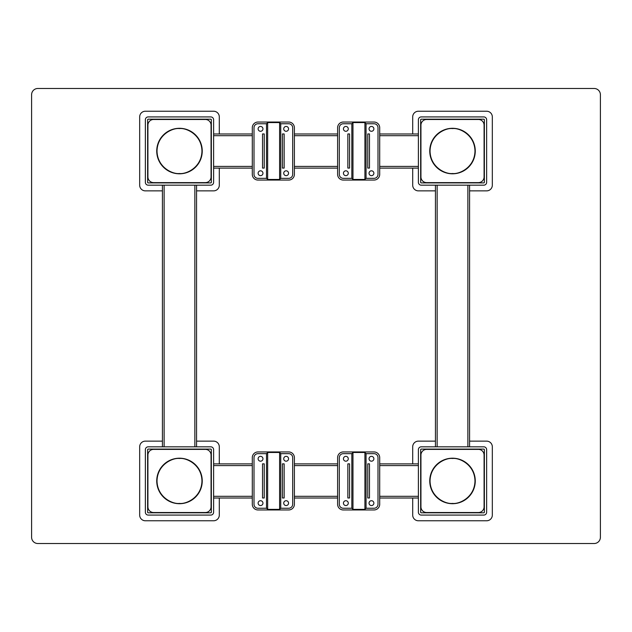 <?xml version="1.0" encoding="UTF-8"?>
<svg xmlns="http://www.w3.org/2000/svg" width="632" height="632" viewBox="0 0 632 632"><rect width="100%" height="100%" fill="white"/><g stroke="black" fill="none" stroke-linecap="round" stroke-linejoin="round"><path stroke-width="0.95" d="M257.982 122.039A5.688 5.688 0 0 0 252.294 127.727L252.294 174.369A5.688 5.688 0 0 0 257.982 180.057L288.698 180.057A5.688 5.688 0 0 0 294.386 174.369L294.386 127.727A5.688 5.688 0 0 0 288.698 122.039L257.982 122.039M153.608 182.616A5.688 5.688 0 0 1 147.92 176.928L147.92 125.168A5.688 5.688 0 0 1 153.608 119.48L205.368 119.48A5.688 5.688 0 0 1 211.056 125.168L211.056 176.928A5.688 5.688 0 0 1 205.368 182.616L153.608 182.616M179.488 128.296A22.752 22.752 0 0 0 156.736 151.048A22.752 22.752 0 0 0 179.488 173.8A22.752 22.752 0 0 0 202.24 151.048A22.752 22.752 0 0 0 179.488 128.296A22.752 22.752 0 0 1 202.24 151.048A22.752 22.752 0 0 1 179.488 173.8M257.982 451.943A5.688 5.688 0 0 0 252.294 457.631L252.294 504.273A5.688 5.688 0 0 0 257.982 509.961L288.698 509.961A5.688 5.688 0 0 0 294.386 504.273L294.386 457.631A5.688 5.688 0 0 0 288.698 451.943L257.982 451.943M179.488 458.2A22.752 22.752 0 0 0 156.736 480.952A22.752 22.752 0 0 0 179.488 503.704A22.752 22.752 0 0 0 202.24 480.952A22.752 22.752 0 0 0 179.488 458.2A22.752 22.752 0 0 1 202.24 480.952A22.752 22.752 0 0 1 179.488 503.704M153.608 512.52A5.688 5.688 0 0 1 147.92 506.832L147.92 455.072A5.688 5.688 0 0 1 153.608 449.384L205.368 449.384A5.688 5.688 0 0 1 211.056 455.072L211.056 506.832A5.688 5.688 0 0 1 205.368 512.52L153.608 512.52M162.424 185.176L162.424 446.824M196.552 446.824L196.552 185.176M452.512 128.296A22.752 22.752 0 0 0 429.76 151.048A22.752 22.752 0 0 0 452.512 173.8A22.752 22.752 0 0 0 475.264 151.048A22.752 22.752 0 0 0 452.512 128.296A22.752 22.752 0 0 1 475.264 151.048A22.752 22.752 0 0 1 452.512 173.8M343.302 122.039A5.688 5.688 0 0 0 337.614 127.727L337.614 174.369A5.688 5.688 0 0 0 343.302 180.057L374.018 180.057A5.688 5.688 0 0 0 379.706 174.369L379.706 127.727A5.688 5.688 0 0 0 374.018 122.039L343.302 122.039M426.632 512.52A5.688 5.688 0 0 1 420.944 506.832L420.944 455.072A5.688 5.688 0 0 1 426.632 449.384L478.392 449.384A5.688 5.688 0 0 1 484.08 455.072L484.08 506.832A5.688 5.688 0 0 1 478.392 512.52L426.632 512.52M452.512 458.2A22.752 22.752 0 0 0 429.76 480.952A22.752 22.752 0 0 0 452.512 503.704A22.752 22.752 0 0 0 475.264 480.952A22.752 22.752 0 0 0 452.512 458.2A22.752 22.752 0 0 1 475.264 480.952A22.752 22.752 0 0 1 452.512 503.704M435.448 185.176L435.448 446.824M469.576 446.824L469.576 185.176M426.632 182.616A5.688 5.688 0 0 1 420.944 176.928L420.944 125.168A5.688 5.688 0 0 1 426.632 119.48L478.392 119.48A5.688 5.688 0 0 1 484.08 125.168L484.08 176.928A5.688 5.688 0 0 1 478.392 182.616L426.632 182.616M343.302 451.943A5.688 5.688 0 0 0 337.614 457.631L337.614 504.273A5.688 5.688 0 0 0 343.302 509.961L374.018 509.961A5.688 5.688 0 0 0 379.706 504.273L379.706 457.631A5.688 5.688 0 0 0 374.018 451.943L343.302 451.943M37.857 543.52L594.143 543.52A6.257 6.257 0 0 0 600.4 537.263L600.4 94.737A6.257 6.257 0 0 0 594.143 88.48L37.857 88.48A6.257 6.257 0 0 0 31.6 94.737L31.6 537.263A6.257 6.257 0 0 0 37.857 543.52L594.143 543.52M213.616 168.112L252.294 168.112M294.386 168.112L337.614 168.112M379.706 168.112L418.384 168.112M418.384 133.984L379.706 133.984M337.614 133.984L294.386 133.984M252.294 133.984L213.616 133.984M213.616 498.016L252.294 498.016M294.386 498.016L337.614 498.016M379.706 498.016L418.384 498.016M418.384 463.888L379.706 463.888M337.614 463.888L294.386 463.888M252.294 463.888L213.616 463.888M31.6 537.263L31.6 94.737M600.4 94.737L600.4 537.263M37.857 88.48L594.143 88.48M469.576 190.864L486.64 190.864A5.688 5.688 0 0 0 492.328 185.176L492.328 116.92A5.688 5.688 0 0 0 486.64 111.232L418.384 111.232A5.688 5.688 0 0 0 412.696 116.92L412.696 133.984M412.696 168.112L412.696 185.176A5.688 5.688 0 0 0 418.384 190.864L435.448 190.864M219.304 133.984L219.304 116.92A5.688 5.688 0 0 0 213.616 111.232L145.36 111.232A5.688 5.688 0 0 0 139.672 116.92L139.672 185.176A5.688 5.688 0 0 0 145.36 190.864L162.424 190.864M196.552 190.864L213.616 190.864A5.688 5.688 0 0 0 219.304 185.176L219.304 168.112M412.696 498.016L412.696 515.08A5.688 5.688 0 0 0 418.384 520.768L486.64 520.768A5.688 5.688 0 0 0 492.328 515.08L492.328 446.824A5.688 5.688 0 0 0 486.64 441.136L469.576 441.136M435.448 441.136L418.384 441.136A5.688 5.688 0 0 0 412.696 446.824L412.696 463.888M219.304 463.888L219.304 446.824A5.688 5.688 0 0 0 213.616 441.136L196.552 441.136M162.424 441.136L145.36 441.136A5.688 5.688 0 0 0 139.672 446.824L139.672 515.08A5.688 5.688 0 0 0 145.36 520.768L213.616 520.768A5.688 5.688 0 0 0 219.304 515.08L219.304 498.016M210.772 185.176A2.844 2.844 0 0 0 213.616 182.332L213.616 119.764A2.844 2.844 0 0 0 210.772 116.92L148.204 116.92A2.844 2.844 0 0 0 145.36 119.764L145.36 182.332A2.844 2.844 0 0 0 148.204 185.176L210.772 185.176M148.204 119.195L210.772 119.195A0.569 0.569 0 0 1 211.341 119.764L211.341 182.332A0.569 0.569 0 0 1 210.772 182.901L148.204 182.901A0.569 0.569 0 0 1 147.635 182.332L147.635 119.764A0.569 0.569 0 0 1 148.204 119.195M483.796 185.176A2.844 2.844 0 0 0 486.64 182.332L486.64 119.764A2.844 2.844 0 0 0 483.796 116.92L421.228 116.92A2.844 2.844 0 0 0 418.384 119.764L418.384 182.332A2.844 2.844 0 0 0 421.228 185.176L483.796 185.176M421.228 119.195L483.796 119.195A0.569 0.569 0 0 1 484.365 119.764L484.365 182.332A0.569 0.569 0 0 1 483.796 182.901L421.228 182.901A0.569 0.569 0 0 1 420.659 182.332L420.659 119.764A0.569 0.569 0 0 1 421.228 119.195M210.772 515.08A2.844 2.844 0 0 0 213.616 512.236L213.616 449.668A2.844 2.844 0 0 0 210.772 446.824L148.204 446.824A2.844 2.844 0 0 0 145.36 449.668L145.36 512.236A2.844 2.844 0 0 0 148.204 515.08L210.772 515.08M148.204 449.099L210.772 449.099A0.569 0.569 0 0 1 211.341 449.668L211.341 512.236A0.569 0.569 0 0 1 210.772 512.805L148.204 512.805A0.569 0.569 0 0 1 147.635 512.236L147.635 449.668A0.569 0.569 0 0 1 148.204 449.099M483.796 515.08A2.844 2.844 0 0 0 486.64 512.236L486.64 449.668A2.844 2.844 0 0 0 483.796 446.824L421.228 446.824A2.844 2.844 0 0 0 418.384 449.668L418.384 512.236A2.844 2.844 0 0 0 421.228 515.08L483.796 515.08M421.228 449.099L483.796 449.099A0.569 0.569 0 0 1 484.365 449.668L484.365 512.236A0.569 0.569 0 0 1 483.796 512.805L421.228 512.805A0.569 0.569 0 0 1 420.659 512.236L420.659 449.668A0.569 0.569 0 0 1 421.228 449.099M279.597 122.576L280.734 123.714L280.734 178.319L279.597 179.456L279.597 122.576L267.652 122.576L267.652 179.456L279.597 179.456M267.652 179.456L266.514 178.319L266.514 123.714L267.652 122.576M264.239 133.952L264.239 168.08L262.533 168.08L262.533 133.952L264.239 133.952M282.441 168.08L282.441 133.952L284.147 133.952L284.147 168.08L282.441 168.08M283.721 128.865A2.417 2.417 0 0 0 286.138 131.282A2.417 2.417 0 0 0 288.555 128.865A2.417 2.417 0 0 0 286.138 126.447A2.417 2.417 0 0 0 283.721 128.865M258.125 173.231A2.417 2.417 0 0 0 260.542 175.649A2.417 2.417 0 0 0 262.959 173.231A2.417 2.417 0 0 0 260.542 170.814A2.417 2.417 0 0 0 258.125 173.231M283.721 173.231A2.417 2.417 0 0 0 286.138 175.649A2.417 2.417 0 0 0 288.555 173.231A2.417 2.417 0 0 0 286.138 170.814A2.417 2.417 0 0 0 283.721 173.231M258.125 128.865A2.417 2.417 0 0 0 260.542 131.282A2.417 2.417 0 0 0 262.959 128.865A2.417 2.417 0 0 0 260.542 126.447A2.417 2.417 0 0 0 258.125 128.865M266.514 123.746L257.982 123.746A3.982 3.982 0 0 0 254.001 127.727L254.001 174.369A3.982 3.982 0 0 0 257.982 178.35L266.546 178.35M280.703 178.35L288.698 178.35A3.982 3.982 0 0 0 292.679 174.369L292.679 127.727A3.982 3.982 0 0 0 288.698 123.746L280.734 123.746M364.917 122.576L366.054 123.714L366.054 178.319L364.917 179.456L364.917 122.576L352.972 122.576L352.972 179.456L364.917 179.456M352.972 179.456L351.834 178.319L351.834 123.714L352.972 122.576M349.559 133.952L349.559 168.08L347.853 168.08L347.853 133.952L349.559 133.952M367.761 168.08L367.761 133.952L369.467 133.952L369.467 168.08L367.761 168.08M369.041 128.865A2.417 2.417 0 0 0 371.458 131.282A2.417 2.417 0 0 0 373.875 128.865A2.417 2.417 0 0 0 371.458 126.447A2.417 2.417 0 0 0 369.041 128.865M343.445 173.231A2.417 2.417 0 0 0 345.862 175.649A2.417 2.417 0 0 0 348.279 173.231A2.417 2.417 0 0 0 345.862 170.814A2.417 2.417 0 0 0 343.445 173.231M369.041 173.231A2.417 2.417 0 0 0 371.458 175.649A2.417 2.417 0 0 0 373.875 173.231A2.417 2.417 0 0 0 371.458 170.814A2.417 2.417 0 0 0 369.041 173.231M343.445 128.865A2.417 2.417 0 0 0 345.862 131.282A2.417 2.417 0 0 0 348.279 128.865A2.417 2.417 0 0 0 345.862 126.447A2.417 2.417 0 0 0 343.445 128.865M351.834 123.746L343.302 123.746A3.982 3.982 0 0 0 339.321 127.727L339.321 174.369A3.982 3.982 0 0 0 343.302 178.35L351.866 178.35M366.023 178.35L374.018 178.35A3.982 3.982 0 0 0 377.999 174.369L377.999 127.727A3.982 3.982 0 0 0 374.018 123.746L366.054 123.746M364.917 452.48L366.054 453.618L366.054 508.223L364.917 509.36L364.917 452.48L352.972 452.48L352.972 509.36L364.917 509.36M352.972 509.36L351.834 508.223L351.834 453.618L352.972 452.48M349.559 463.856L349.559 497.984L347.853 497.984L347.853 463.856L349.559 463.856M367.761 497.984L367.761 463.856L369.467 463.856L369.467 497.984L367.761 497.984M369.041 458.769A2.417 2.417 0 0 0 371.458 461.186A2.417 2.417 0 0 0 373.875 458.769A2.417 2.417 0 0 0 371.458 456.351A2.417 2.417 0 0 0 369.041 458.769M343.445 503.135A2.417 2.417 0 0 0 345.862 505.553A2.417 2.417 0 0 0 348.279 503.135A2.417 2.417 0 0 0 345.862 500.718A2.417 2.417 0 0 0 343.445 503.135M369.041 503.135A2.417 2.417 0 0 0 371.458 505.553A2.417 2.417 0 0 0 373.875 503.135A2.417 2.417 0 0 0 371.458 500.718A2.417 2.417 0 0 0 369.041 503.135M343.445 458.769A2.417 2.417 0 0 0 345.862 461.186A2.417 2.417 0 0 0 348.279 458.769A2.417 2.417 0 0 0 345.862 456.351A2.417 2.417 0 0 0 343.445 458.769M351.834 453.65L343.302 453.65A3.982 3.982 0 0 0 339.321 457.631L339.321 504.273A3.982 3.982 0 0 0 343.302 508.254L351.866 508.254M366.023 508.254L374.018 508.254A3.982 3.982 0 0 0 377.999 504.273L377.999 457.631A3.982 3.982 0 0 0 374.018 453.65L366.054 453.65M279.597 452.48L280.734 453.618L280.734 508.223L279.597 509.36L279.597 452.48L267.652 452.48L267.652 509.36L279.597 509.36M267.652 509.36L266.514 508.223L266.514 453.618L267.652 452.48M264.239 463.856L264.239 497.984L262.533 497.984L262.533 463.856L264.239 463.856M282.441 497.984L282.441 463.856L284.147 463.856L284.147 497.984L282.441 497.984M283.721 458.769A2.417 2.417 0 0 0 286.138 461.186A2.417 2.417 0 0 0 288.555 458.769A2.417 2.417 0 0 0 286.138 456.351A2.417 2.417 0 0 0 283.721 458.769M258.125 503.135A2.417 2.417 0 0 0 260.542 505.553A2.417 2.417 0 0 0 262.959 503.135A2.417 2.417 0 0 0 260.542 500.718A2.417 2.417 0 0 0 258.125 503.135M283.721 503.135A2.417 2.417 0 0 0 286.138 505.553A2.417 2.417 0 0 0 288.555 503.135A2.417 2.417 0 0 0 286.138 500.718A2.417 2.417 0 0 0 283.721 503.135M258.125 458.769A2.417 2.417 0 0 0 260.542 461.186A2.417 2.417 0 0 0 262.959 458.769A2.417 2.417 0 0 0 260.542 456.351A2.417 2.417 0 0 0 258.125 458.769M266.514 453.65L257.982 453.65A3.982 3.982 0 0 0 254.001 457.631L254.001 504.273A3.982 3.982 0 0 0 257.982 508.254L266.546 508.254M280.703 508.254L288.698 508.254A3.982 3.982 0 0 0 292.679 504.273L292.679 457.631A3.982 3.982 0 0 0 288.698 453.65L280.734 453.65M179.488 173.516C172.915 174.416 157.329 167.678 157.02 151.048C157.329 134.419 172.915 127.68 179.488 128.58C186.061 127.68 201.648 134.419 201.956 151.048C201.648 167.678 186.061 174.416 179.488 173.516M179.488 503.42C172.915 504.32 157.329 497.582 157.02 480.952C157.329 464.323 172.915 457.584 179.488 458.484C186.061 457.584 201.648 464.323 201.956 480.952C201.648 497.582 186.061 504.32 179.488 503.42M194.846 185.176L194.846 446.824M164.13 446.824L164.13 185.176M452.512 173.516C445.939 174.416 430.353 167.678 430.044 151.048C430.353 134.419 445.939 127.68 452.512 128.58C459.085 127.68 474.672 134.419 474.98 151.048C474.672 167.678 459.085 174.416 452.512 173.516M452.512 503.42C445.939 504.32 430.353 497.582 430.044 480.952C430.353 464.323 445.939 457.584 452.512 458.484C459.085 457.584 474.672 464.323 474.98 480.952C474.672 497.582 459.085 504.32 452.512 503.42M467.87 185.176L467.87 446.824M437.154 446.824L437.154 185.176M418.384 166.406L379.706 166.406M337.614 166.406L294.386 166.406M252.294 166.406L213.616 166.406M213.616 135.69L252.294 135.69M294.386 135.69L337.614 135.69M379.706 135.69L418.384 135.69M418.384 496.31L379.706 496.31M337.614 496.31L294.386 496.31M252.294 496.31L213.616 496.31M213.616 465.594L252.294 465.594M294.386 465.594L337.614 465.594M379.706 465.594L418.384 465.594"/></g></svg>
